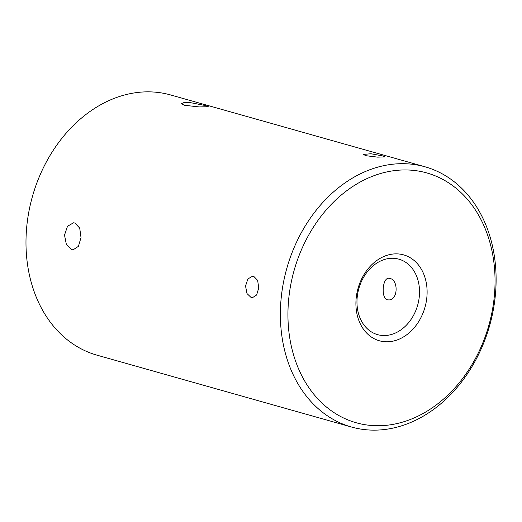<?xml version="1.0" encoding="UTF-8"?>
<svg xmlns="http://www.w3.org/2000/svg" width="522" height="522" viewBox="0 0 522 522"><rect width="100%" height="100%" fill="white"/><g stroke="black" fill="none" stroke-linecap="round" stroke-linejoin="round"><path stroke-width="0.78" d="M351.502 427.029L97.112 355.201A135.211 105.379 -74.2 0 1 32.442 196.442A135.211 105.379 -74.2 0 1 170.596 94.952L424.986 166.786A135.211 105.379 105.8 0 0 286.832 268.275A135.211 105.379 105.8 0 0 351.502 427.029A135.211 105.379 105.8 0 0 372.832 430.135A135.211 105.379 105.8 0 0 492.872 312.13A135.211 105.379 105.8 0 0 424.986 166.786M382.796 155.954L370.907 153.736L363.534 154.414L365.713 155.686L377.693 157.135L385.021 156.9L382.796 155.954M253.712 276.314L252.635 276.158L247.891 278.944L245.536 285.984L246.991 293.547L251.245 297.631L252.302 297.781L256.641 294.989L258.736 287.948L257.653 280.392L253.712 276.314M184.175 105.242L181.454 103.597L184.09 102.54L190.68 102.69L205.524 105.575L208.311 106.703L199.163 106.932L184.175 105.242M71.749 249.647L66.385 244.544L64.513 235.083L67.495 226.287L73.491 222.809L74.835 222.998L79.709 228.094L81.014 237.549L78.424 246.351L73.067 249.842L71.749 249.647M392.714 258.273A39.209 30.557 -74.2 0 1 398.899 259.173A39.209 30.557 -74.2 0 1 417.652 305.213A39.209 30.557 -74.2 0 1 377.589 334.641A39.209 30.557 -74.2 0 1 357.903 292.496A39.209 30.557 -74.2 0 1 392.714 258.273M396.596 253.862A44.618 34.772 105.8 0 0 358.451 319.34A44.618 34.772 105.8 0 0 419.473 320.286A44.618 34.772 105.8 0 0 396.596 253.862M389.882 278.422C398.73 279.936 398.038 300.711 388.512 299.896C380.577 300.483 382.143 277.521 388.851 278.265L389.882 278.422M376.708 425.73A129.802 101.164 -74.2 0 1 310.153 232.505A129.802 101.164 -74.2 0 1 487.659 235.252A129.802 101.164 -74.2 0 1 376.708 425.73"/></g></svg>
